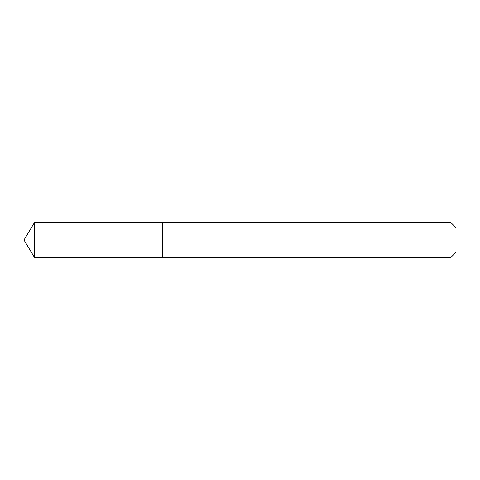 <?xml version="1.0" encoding="UTF-8"?>
<svg xmlns="http://www.w3.org/2000/svg" width="480" height="480" viewBox="0 0 480 480"><rect width="100%" height="100%" fill="white"/><g stroke="black" fill="none" stroke-linecap="round" stroke-linejoin="round"><path stroke-width="0.72" d="M162.468 241.632L162.468 222.69L34.398 222.69L34.398 257.31L162.468 257.31L162.468 222.69L312.954 222.696L312.954 257.304L162.468 257.31L162.468 241.632M312.954 222.69L312.954 257.31L451.002 257.31L451.002 222.69L312.954 222.69M451.002 222.69L456 227.688L456 252.312L451.002 257.31M162.468 257.31L34.398 257.31L24 240L34.398 257.31M24 240L34.398 222.69"/></g></svg>
